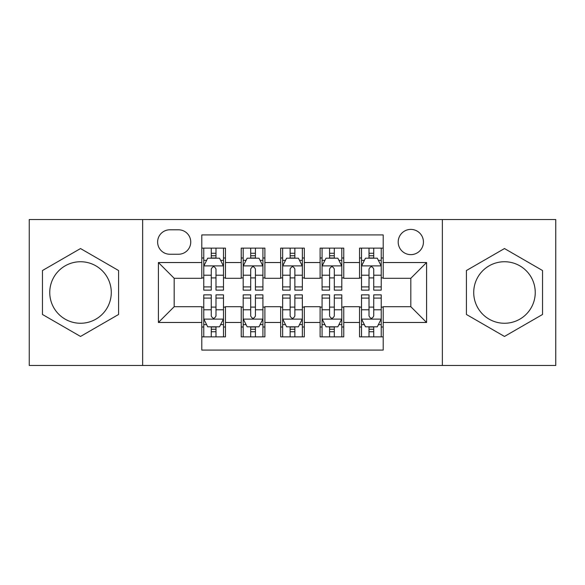 <?xml version="1.0" encoding="UTF-8"?>
<svg xmlns="http://www.w3.org/2000/svg" width="585" height="585" viewBox="0 0 585 585"><rect width="100%" height="100%" fill="white"/><g stroke="black" fill="none" stroke-linecap="round" stroke-linejoin="round"><path stroke-width="0.88" d="M504.482 261.736A30.764 30.764 0 0 0 473.718 292.5A30.764 30.764 0 0 0 504.482 323.264A30.764 30.764 0 0 0 535.246 292.5A30.764 30.764 0 0 0 504.482 261.736M410.816 229.4A12.621 12.621 0 0 0 398.195 242.022A12.621 12.621 0 0 0 410.816 254.636A12.621 12.621 0 0 0 423.438 242.022A12.621 12.621 0 0 0 410.816 229.4M80.518 323.264A30.764 30.764 0 0 1 49.754 292.5A30.764 30.764 0 0 1 80.518 261.736A30.764 30.764 0 0 1 111.282 292.5A30.764 30.764 0 0 1 80.518 323.264M442.362 365.464L555.75 365.464L555.75 219.536L442.362 219.536L442.362 365.464L142.638 365.464L142.638 219.536L29.25 219.536L29.25 365.464L142.638 365.464M383.204 248.135L359.548 248.135L359.548 262.526L343.768 262.526L343.768 278.299L359.548 278.299L359.548 262.526M343.768 262.526L343.768 248.135L320.105 248.135L320.105 262.526L304.332 262.526L304.332 278.299L320.105 278.299L320.105 262.526M304.332 262.526L304.332 248.135L280.668 248.135L280.668 262.526L264.895 262.526L264.895 278.299L280.668 278.299L280.668 262.526M264.895 262.526L264.895 248.135L241.232 248.135L241.232 278.299L225.452 278.299L225.452 248.135L201.796 248.135M201.796 336.865L225.452 336.865L225.452 306.701L241.232 306.701L241.232 336.865L264.895 336.865L264.895 306.701L280.668 306.701L280.668 322.474L264.895 322.474M280.668 322.474L280.668 336.865L304.332 336.865L304.332 306.701L320.105 306.701L320.105 322.474L304.332 322.474M320.105 322.474L320.105 336.865L343.768 336.865L343.768 306.701L359.548 306.701L359.548 322.474L343.768 322.474M169.847 254.248L178.52 254.248A12.226 12.226 0 0 0 190.747 242.022A12.226 12.226 0 0 0 178.52 229.795L169.847 229.795A12.226 12.226 0 0 0 157.621 242.022A12.226 12.226 0 0 0 169.847 254.248M442.362 219.536L142.638 219.536M383.204 262.526L383.204 234.921L201.796 234.921L201.796 278.299L174.184 278.299L174.184 306.701L201.796 306.701L201.796 350.079L383.204 350.079L383.204 306.701L410.816 306.701L410.816 278.299L383.204 278.299L383.204 262.526L426.589 262.526L426.589 322.474L383.204 322.474M201.796 322.474L158.411 322.474L158.411 262.526L201.796 262.526M359.548 322.474L359.548 336.865L383.204 336.865M201.796 257.992L203.763 257.992M211.258 257.992L215.989 257.992M223.485 257.992L225.452 257.992M201.796 277.904L203.763 277.904M211.258 277.904L215.989 277.904M223.485 277.904L225.452 277.904M201.796 307.096L203.763 307.096M211.258 307.096L215.989 307.096M223.485 307.096L225.452 307.096M201.796 327.008L203.763 327.008M211.258 327.008L215.989 327.008M223.485 327.008L225.452 327.008M241.232 277.904L243.199 277.904M250.694 277.904L255.426 277.904M262.921 277.904L264.895 277.904M241.232 257.992L243.199 257.992M250.694 257.992L255.426 257.992M262.921 257.992L264.895 257.992M241.232 307.096L243.199 307.096M250.694 307.096L255.426 307.096M262.921 307.096L264.895 307.096M241.232 327.008L243.199 327.008M250.694 327.008L255.426 327.008M262.921 327.008L264.895 327.008M280.668 307.096L282.643 307.096M290.131 307.096L294.869 307.096M302.357 307.096L304.332 307.096M280.668 327.008L282.643 327.008M290.131 327.008L294.869 327.008M302.357 327.008L304.332 327.008M280.668 257.992L282.643 257.992M290.131 257.992L294.869 257.992M302.357 257.992L304.332 257.992M280.668 277.904L282.643 277.904M290.131 277.904L294.869 277.904M302.357 277.904L304.332 277.904M320.105 307.096L322.079 307.096M329.574 307.096L334.306 307.096M341.801 307.096L343.768 307.096M320.105 327.008L322.079 327.008M329.574 327.008L334.306 327.008M341.801 327.008L343.768 327.008M320.105 257.992L322.079 257.992M329.574 257.992L334.306 257.992M341.801 257.992L343.768 257.992M320.105 277.904L322.079 277.904M329.574 277.904L334.306 277.904M341.801 277.904L343.768 277.904M359.548 307.096L361.515 307.096M369.011 307.096L373.742 307.096M381.237 307.096L383.204 307.096M359.548 327.008L361.515 327.008M369.011 327.008L373.742 327.008M381.237 327.008L383.204 327.008M359.548 257.992L361.515 257.992M369.011 257.992L373.742 257.992M381.237 257.992L383.204 257.992M359.548 277.904L361.515 277.904M369.011 277.904L373.742 277.904M381.237 277.904L383.204 277.904M174.184 278.299L158.411 262.526M174.184 306.701L158.411 322.474M426.589 262.526L410.816 278.299M426.589 322.474L410.816 306.701M80.518 336.448L118.579 314.474L118.579 270.526L80.518 248.552L42.464 270.526L42.464 314.474L80.518 336.448M542.536 270.526L504.482 248.552L466.421 270.526L466.421 314.474L504.482 336.448L542.536 314.474L542.536 270.526M215.989 253.261L211.258 253.261M223.485 286.921L215.989 286.921L215.989 290.131L223.485 290.131L223.485 266.08L219.536 258.19L207.704 258.19L203.763 266.08L203.763 290.131L211.258 290.131L211.258 286.921L203.763 286.921M203.763 266.08L203.763 248.135M223.485 266.08L223.485 248.135M211.258 258.19L211.258 248.135M215.989 248.135L215.989 258.19M215.989 286.921L215.989 269.034C214.417 265.992 212.838 265.992 211.258 269.034L211.258 286.921M211.258 331.739L215.989 331.739M203.763 298.079L211.258 298.079L211.258 294.869L203.763 294.869L203.763 318.92L207.704 326.81L219.536 326.81L223.485 318.92L223.485 294.869L215.989 294.869L215.989 298.079L223.485 298.079M223.485 318.92L223.485 336.865M203.763 318.92L203.763 336.865M215.989 326.81L215.989 336.865M211.258 336.865L211.258 326.81M211.258 298.079L211.258 315.966C212.83 319.008 214.41 319.008 215.989 315.966L215.989 298.079M255.426 253.261L250.694 253.261M262.921 286.921L255.426 286.921L255.426 290.131L262.921 290.131L262.921 266.08L258.98 258.19L247.148 258.19L243.199 266.08L243.199 290.131L250.694 290.131L250.694 286.921L243.199 286.921M243.199 266.08L243.199 248.135M262.921 266.08L262.921 248.135M250.694 258.19L250.694 248.135M255.426 248.135L255.426 258.19M255.426 286.921L255.426 269.034C253.853 265.992 252.274 265.992 250.694 269.034L250.694 286.921M294.869 253.261L290.131 253.261M302.357 286.921L294.869 286.921L294.869 290.131L302.357 290.131L302.357 266.08L298.416 258.19L286.584 258.19L282.643 266.08L282.643 290.131L290.131 290.131L290.131 286.921L282.643 286.921M282.643 266.08L282.643 248.135M302.357 266.08L302.357 248.135M290.131 258.19L290.131 248.135M294.869 248.135L294.869 258.19M294.869 286.921L294.869 269.034C293.29 265.992 291.71 265.992 290.131 269.034L290.131 286.921M334.306 253.261L329.574 253.261M341.801 286.921L334.306 286.921L334.306 290.131L341.801 290.131L341.801 266.08L337.852 258.19L326.02 258.19L322.079 266.08L322.079 290.131L329.574 290.131L329.574 286.921L322.079 286.921M322.079 266.08L322.079 248.135M341.801 266.08L341.801 248.135M329.574 258.19L329.574 248.135M334.306 248.135L334.306 258.19M334.306 286.921L334.306 269.034C332.726 265.992 331.154 265.992 329.574 269.034L329.574 286.921M373.742 253.261L369.011 253.261M381.237 286.921L373.742 286.921L373.742 290.131L381.237 290.131L381.237 266.08L377.296 258.19L365.464 258.19L361.515 266.08L361.515 290.131L369.011 290.131L369.011 286.921L361.515 286.921M361.515 266.08L361.515 248.135M381.237 266.08L381.237 248.135M369.011 258.19L369.011 248.135M373.742 248.135L373.742 258.19M373.742 286.921L373.742 269.034C372.17 265.992 370.59 265.992 369.011 269.034L369.011 286.921M250.694 331.739L255.426 331.739M243.199 298.079L250.694 298.079L250.694 294.869L243.199 294.869L243.199 318.92L247.148 326.81L258.98 326.81L262.921 318.92L262.921 294.869L255.426 294.869L255.426 298.079L262.921 298.079M262.921 318.92L262.921 336.865M243.199 318.92L243.199 336.865M255.426 326.81L255.426 336.865M250.694 336.865L250.694 326.81M250.694 298.079L250.694 315.966C252.274 319.008 253.846 319.008 255.426 315.966L255.426 298.079M290.131 331.739L294.869 331.739M282.643 298.079L290.131 298.079L290.131 294.869L282.643 294.869L282.643 318.92L286.584 326.81L298.416 326.81L302.357 318.92L302.357 294.869L294.869 294.869L294.869 298.079L302.357 298.079M302.357 318.92L302.357 336.865M282.643 318.92L282.643 336.865M294.869 326.81L294.869 336.865M290.131 336.865L290.131 326.81M290.131 298.079L290.131 315.966C291.71 319.008 293.29 319.008 294.869 315.966L294.869 298.079M329.574 331.739L334.306 331.739M322.079 298.079L329.574 298.079L329.574 294.869L322.079 294.869L322.079 318.92L326.02 326.81L337.852 326.81L341.801 318.92L341.801 294.869L334.306 294.869L334.306 298.079L341.801 298.079M341.801 318.92L341.801 336.865M322.079 318.92L322.079 336.865M334.306 326.81L334.306 336.865M329.574 336.865L329.574 326.81M329.574 298.079L329.574 315.966C331.147 319.008 332.726 319.008 334.306 315.966L334.306 298.079M369.011 331.739L373.742 331.739M361.515 298.079L369.011 298.079L369.011 294.869L361.515 294.869L361.515 318.92L365.464 326.81L377.296 326.81L381.237 318.92L381.237 294.869L373.742 294.869L373.742 298.079L381.237 298.079M381.237 318.92L381.237 336.865M361.515 318.92L361.515 336.865M373.742 326.81L373.742 336.865M369.011 336.865L369.011 326.81M369.011 298.079L369.011 315.966C370.583 319.008 372.162 319.008 373.742 315.966L373.742 298.079M241.232 322.474L225.452 322.474M241.232 262.526L225.452 262.526M223.382 265.882L203.865 265.882M203.763 260.362L206.622 260.362M220.625 260.362L223.485 260.362M211.258 275.221L203.763 275.221M223.485 275.221L215.989 275.221M215.989 255.769L211.258 255.769M203.865 319.117L223.382 319.117M223.485 324.638L220.625 324.638M206.622 324.638L203.763 324.638M215.989 309.779L223.485 309.779M203.763 309.779L211.258 309.779M211.258 329.231L215.989 329.231M262.826 265.882L243.302 265.882M243.199 260.362L246.058 260.362M260.062 260.362L262.921 260.362M250.694 275.221L243.199 275.221M262.921 275.221L255.426 275.221M255.426 255.769L250.694 255.769M302.262 265.882L282.738 265.882M282.643 260.362L285.502 260.362M299.498 260.362L302.357 260.362M290.131 275.221L282.643 275.221M302.357 275.221L294.869 275.221M294.869 255.769L290.131 255.769M341.698 265.882L322.174 265.882M322.079 260.362L324.938 260.362M338.942 260.362L341.801 260.362M329.574 275.221L322.079 275.221M341.801 275.221L334.306 275.221M334.306 255.769L329.574 255.769M381.135 265.882L361.618 265.882M361.515 260.362L364.375 260.362M378.378 260.362L381.237 260.362M369.011 275.221L361.515 275.221M381.237 275.221L373.742 275.221M373.742 255.769L369.011 255.769M243.302 319.117L262.826 319.117M262.921 324.638L260.062 324.638M246.058 324.638L243.199 324.638M255.426 309.779L262.921 309.779M243.199 309.779L250.694 309.779M250.694 329.231L255.426 329.231M282.738 319.117L302.262 319.117M302.357 324.638L299.498 324.638M285.502 324.638L282.643 324.638M294.869 309.779L302.357 309.779M282.643 309.779L290.131 309.779M290.131 329.231L294.869 329.231M322.174 319.117L341.698 319.117M341.801 324.638L338.942 324.638M324.938 324.638L322.079 324.638M334.306 309.779L341.801 309.779M322.079 309.779L329.574 309.779M329.574 329.231L334.306 329.231M361.618 319.117L381.135 319.117M381.237 324.638L378.378 324.638M364.375 324.638L361.515 324.638M373.742 309.779L381.237 309.779M361.515 309.779L369.011 309.779M369.011 329.231L373.742 329.231"/></g></svg>
